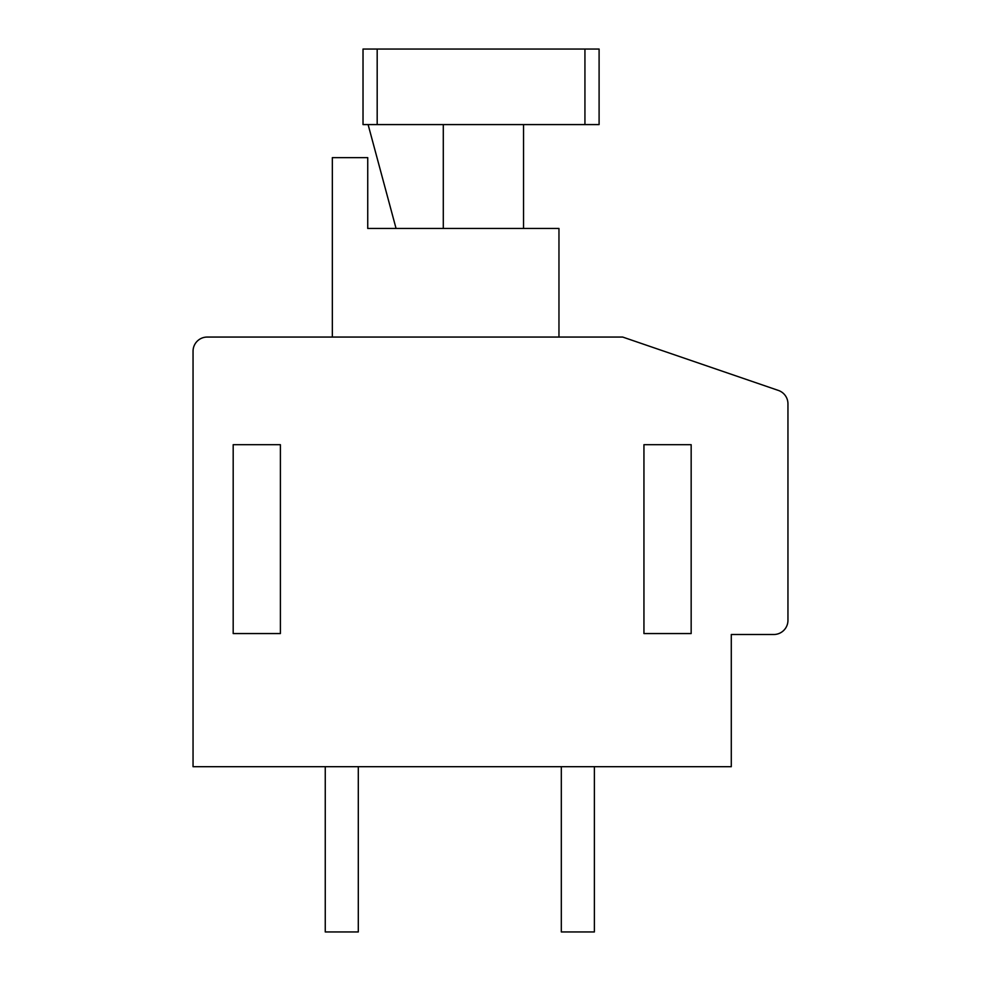 <?xml version="1.0" encoding="UTF-8"?>
<svg xmlns="http://www.w3.org/2000/svg" width="981" height="981" viewBox="0 0 981 981"><rect width="100%" height="100%" fill="white"/><g stroke="black" fill="none" stroke-linecap="round" stroke-linejoin="round"><path stroke-width="1.47" d="M787.951 403.829A14.163 14.163 0 0 0 778.374 390.426L622.702 337.059L207.212 337.059A14.163 14.163 0 0 0 193.049 351.223L193.049 766.701L731.286 766.701L731.286 634.499L773.788 634.499A14.163 14.163 0 0 0 787.951 620.335L787.951 403.829M233.184 444.7L233.184 633.554L280.394 633.554L280.394 444.7L233.184 444.7M643.941 444.7L643.941 633.554L691.164 633.554L691.164 444.7L643.941 444.7M558.962 337.059L558.962 228.463L367.74 228.463L367.74 157.647L332.338 157.647L332.338 337.059M377.182 124.587L363.019 124.587L363.019 49.05L377.182 49.05L377.182 124.587L584.934 124.587L584.934 49.05L599.097 49.05L599.097 124.587L584.934 124.587M396.066 228.463L368.108 124.587M443.289 228.463L443.289 124.587M523.547 228.463L523.547 124.587M584.934 49.05L377.182 49.05M358.298 766.701L358.298 931.95L325.251 931.95L325.251 766.701M594.376 766.701L594.376 931.95L561.316 931.95L561.316 766.701"/></g></svg>
